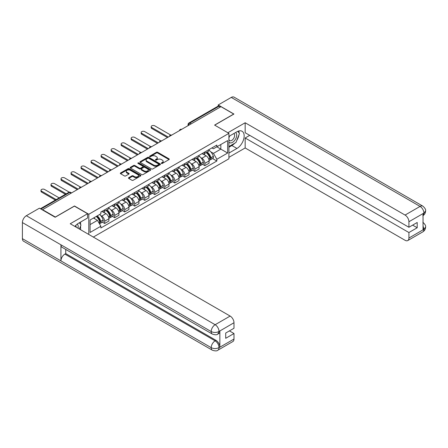 <?xml version="1.0" encoding="UTF-8"?>
<svg xmlns="http://www.w3.org/2000/svg" width="448" height="448" viewBox="0 0 448 448"><rect width="100%" height="100%" fill="white"/><g stroke="black" fill="none" stroke-linecap="round" stroke-linejoin="round"><path stroke-width="0.67" d="M161.442 163.436A0.622 0.358 0 0 0 162.327 163.436L169.025 159.572A0.89 0.515 0 0 0 169.288 159.208A0.89 0.515 0 0 0 169.025 158.844L157.679 152.292A0.89 0.515 0 0 0 156.419 152.292L149.722 156.156A0.622 0.358 0 0 0 150.601 156.666L151.469 156.167A2.85 1.646 0 0 1 155.506 156.167L156.447 156.716A2.85 1.646 0 0 1 157.287 157.875A2.85 1.646 0 0 1 156.447 159.04L155.585 159.544A0.622 0.358 0 0 0 156.464 160.054L157.332 159.55A2.85 1.646 0 0 1 161.364 159.55L162.31 160.098A2.85 1.646 0 0 1 163.145 161.263A2.85 1.646 0 0 1 162.31 162.428L161.442 162.926A0.622 0.358 0 0 0 161.442 163.436L161.442 162.926M128.75 177.694A0.89 0.515 0 0 0 128.486 178.058A0.89 0.515 0 0 0 128.75 178.422L131.93 180.258A0.89 0.515 0 0 0 133.19 180.258L140.627 175.963A0.89 0.515 0 0 0 140.89 175.599A0.89 0.515 0 0 0 140.627 175.235L129.282 168.689A0.89 0.515 0 0 0 128.022 168.689L120.585 172.978A0.89 0.515 0 0 0 120.322 173.342A0.89 0.515 0 0 0 120.585 173.706L124.432 175.93A0.89 0.515 0 0 0 125.692 175.93L128.873 174.093A0.89 0.515 0 0 0 129.136 173.729A0.89 0.515 0 0 0 128.873 173.365L126.969 172.262A2.386 1.378 0 0 1 126.269 171.287A2.386 1.378 0 0 1 127.742 170.016A2.386 1.378 0 0 1 130.34 170.313L137.81 174.625A2.386 1.378 0 0 1 138.505 175.599A2.386 1.378 0 0 1 137.032 176.87A2.386 1.378 0 0 1 134.434 176.574L133.19 175.857A0.89 0.515 0 0 0 131.93 175.857L128.75 177.694L128.75 178.422M88.799 214.256L74.48 205.985L55.345 217.034L42.566 209.658L220.954 106.663L233.733 114.044L214.598 125.093L228.917 133.358L88.799 214.256L88.799 234.461M151.53 168.941A0.89 0.515 0 0 0 152.796 168.941L160.233 164.646A0.89 0.515 0 0 0 160.49 164.282A0.89 0.515 0 0 0 160.233 163.918L148.887 157.371A0.89 0.515 0 0 0 147.627 157.371L140.185 161.661A0.89 0.515 0 0 0 139.927 162.025A0.89 0.515 0 0 0 140.185 162.389L151.53 168.941M138.264 163.57A0.622 0.358 0 0 1 138.897 163.66L138.897 162.921L150.427 169.579A0.89 0.515 0 0 1 150.69 169.943A0.89 0.515 0 0 1 150.427 170.307L142.99 174.597A0.89 0.515 0 0 1 141.73 174.597L130.385 168.05L133.571 166.225L133.571 165.486L130.385 167.322A0.89 0.515 0 0 0 130.127 167.686A0.89 0.515 0 0 0 130.385 168.05L130.385 167.322M133.571 166.225A0.89 0.515 0 0 1 134.831 166.225L134.831 165.486A0.89 0.515 0 0 0 133.571 165.486M134.831 165.486L139.429 168.14A0.89 0.515 0 0 0 140.689 168.14L142.806 166.919A0.89 0.515 0 0 0 143.063 166.555A0.89 0.515 0 0 0 142.806 166.191L138.012 163.425A0.622 0.358 0 0 1 138.897 162.921M93.324 237.076L228.917 158.794L228.917 133.358M42.566 209.658L42.566 209.989M191.223 123.833L189.874 123.054A1.814 1.047 60 0 0 188.966 122.959L218.058 106.165A1.814 1.047 60 0 1 218.966 106.254L189.874 123.054A1.814 1.047 120 0 0 188.591 125.278L188.591 125.35M220.31 107.033L218.966 106.254M204.837 152.006A4.178 2.414 60 0 1 203.969 153.882L208.208 151.435A4.178 2.414 -120 0 0 209.076 149.559M200.816 157.657L201.88 158.273A4.178 2.414 60 0 1 204.837 163.391L209.076 160.944A4.178 2.414 -120 0 0 206.119 155.826L203.09 154.073M209.076 160.944L209.076 163.206L204.837 165.648L202.541 164.326M203.969 153.882A4.178 2.414 60 0 1 201.914 153.692M204.837 163.391L204.837 165.648M194.818 157.791A4.178 2.414 60 0 1 193.956 159.667L198.19 157.22A4.178 2.414 -120 0 0 199.058 155.344M192.522 170.106L194.818 171.433L199.058 168.986L199.058 166.723A4.178 2.414 -120 0 0 196.101 161.61L193.071 159.858M193.956 159.667A4.178 2.414 60 0 1 191.895 159.477M190.798 163.442L191.867 164.058A4.178 2.414 60 0 1 194.818 169.17L194.818 171.433M184.8 163.576A4.178 2.414 60 0 1 183.938 165.452L188.177 163.005A4.178 2.414 -120 0 0 189.039 161.129M182.504 175.89L184.8 177.218L189.039 174.77L189.039 172.508A4.178 2.414 -120 0 0 186.088 167.395L183.053 165.642M183.938 165.452A4.178 2.414 60 0 1 181.877 165.262M180.779 169.221L181.849 169.842A4.178 2.414 60 0 1 184.8 174.955L184.8 177.218M174.782 169.355A4.178 2.414 60 0 1 173.919 171.231L178.158 168.784A4.178 2.414 -120 0 0 179.021 166.914M172.486 181.675L174.782 183.002L179.021 180.555L179.021 178.293A4.178 2.414 -120 0 0 176.07 173.174L173.034 171.427M173.919 171.231A4.178 2.414 60 0 1 171.864 171.046M170.761 175.006L171.83 175.622A4.178 2.414 60 0 1 174.782 180.74L174.782 183.002M164.763 175.14A4.178 2.414 60 0 1 163.901 177.016L168.14 174.569A4.178 2.414 -120 0 0 169.002 172.693M162.467 187.46L164.763 188.787L169.002 186.34L169.002 184.078A4.178 2.414 -120 0 0 166.051 178.959L163.016 177.206M163.901 177.016A4.178 2.414 60 0 1 161.846 176.826M160.742 180.79L161.812 181.406A4.178 2.414 60 0 1 164.763 186.525L164.763 188.787M154.75 180.925A4.178 2.414 60 0 1 153.882 182.801L158.122 180.354A4.178 2.414 -120 0 0 158.984 178.478M152.449 193.239L154.75 194.566L158.984 192.119L158.984 189.862A4.178 2.414 -120 0 0 156.033 184.744L152.998 182.991M153.882 182.801A4.178 2.414 60 0 1 151.827 182.61M150.724 186.575L151.794 187.191A4.178 2.414 60 0 1 154.75 192.31L154.75 194.566M144.732 186.71A4.178 2.414 60 0 1 143.864 188.586L148.103 186.138A4.178 2.414 -120 0 0 148.971 184.262M142.43 199.024L144.732 200.351L148.971 197.904L148.971 195.642A4.178 2.414 -120 0 0 146.014 190.529L142.979 188.776M143.864 188.586A4.178 2.414 60 0 1 141.809 188.395M140.706 192.36L141.775 192.976A4.178 2.414 60 0 1 144.732 198.089L144.732 200.351M134.714 192.494A4.178 2.414 60 0 1 133.846 194.37L138.085 191.923A4.178 2.414 -120 0 0 138.953 190.047M132.412 204.809L134.714 206.136L138.953 203.689L138.953 201.426A4.178 2.414 -120 0 0 135.996 196.314L132.966 194.561M133.846 194.37A4.178 2.414 60 0 1 131.79 194.18M130.693 198.139L131.757 198.761A4.178 2.414 60 0 1 134.714 203.874L134.714 206.136M124.695 198.274A4.178 2.414 60 0 1 123.833 200.15L128.066 197.702A4.178 2.414 -120 0 0 128.934 195.826M122.399 210.594L124.695 211.921L128.934 209.474L128.934 207.211A4.178 2.414 -120 0 0 125.978 202.093L122.948 200.346M123.833 200.15A4.178 2.414 60 0 1 121.772 199.965M120.674 203.924L121.744 204.54A4.178 2.414 60 0 1 124.695 209.658L124.695 211.921M114.677 204.058A4.178 2.414 60 0 1 113.814 205.934L118.048 203.487A4.178 2.414 -120 0 0 118.916 201.611M112.381 216.378L114.677 217.706L118.916 215.258L118.916 212.996A4.178 2.414 -120 0 0 115.965 207.878L112.93 206.125M113.814 205.934A4.178 2.414 60 0 1 111.754 205.744M110.656 209.709L111.726 210.325A4.178 2.414 60 0 1 114.677 215.443L114.677 217.706M104.658 209.843A4.178 2.414 60 0 1 103.796 211.719L108.035 209.272A4.178 2.414 -120 0 0 108.898 207.396M102.362 222.158L104.658 223.485L108.898 221.038L108.898 218.781A4.178 2.414 -120 0 0 105.946 213.662L102.911 211.91M103.796 211.719A4.178 2.414 60 0 1 101.741 211.529M100.638 215.494L101.707 216.11A4.178 2.414 60 0 1 104.658 221.228L104.658 223.485M211.932 147.913L213.444 148.781L227.634 140.588L220.825 144.519L220.825 149.117L213.444 153.378L210.829 151.872M90.082 224.599L97.468 220.338L100.873 226.229L90.082 232.462L90.082 220.002L100.873 213.774L100.873 212.033L216.843 145.074L216.843 146.815L227.634 153.048L216.843 159.275L213.444 153.378M227.634 140.588L227.634 153.048M100.873 226.229L100.873 227.97L216.843 161.017L216.843 159.275M97.468 220.338L93.486 218.036M212.554 158.542L216.843 161.017M161.694 163.526L162.31 163.167A2.85 1.646 0 0 0 163.145 162.002L163.145 161.263M157.287 157.875L157.287 158.62A2.85 1.646 0 0 1 156.447 159.785L155.831 160.138M169.014 159.578L157.679 153.031A0.89 0.515 0 0 0 156.419 153.031L149.968 156.755M160.222 164.651L148.887 158.11A0.89 0.515 0 0 0 147.627 158.11L140.202 162.4L140.185 161.661M158.654 164.539A0.622 0.358 0 0 0 158.654 164.03L148.697 158.278A0.622 0.358 0 0 0 147.812 158.278L146.899 158.805A2.85 1.646 0 0 0 146.065 159.97A2.85 1.646 0 0 0 146.899 161.134L153.709 165.066A2.85 1.646 0 0 0 157.741 165.066L158.654 164.539L158.654 165.278A0.622 0.358 0 0 0 158.838 165.026L158.838 164.282M146.065 159.97L146.065 160.714A2.85 1.646 0 0 0 146.899 161.874L146.899 161.134M158.654 165.278L157.741 165.805A2.85 1.646 0 0 1 153.709 165.805L146.899 161.874M134.831 166.225L139.429 168.879A0.89 0.515 0 0 0 140.689 168.879L142.806 167.664A0.89 0.515 0 0 0 143.063 167.3L143.063 166.555M138.897 163.66L150.416 170.313M144.206 170.895A2.386 1.378 0 0 0 146.804 171.198A2.386 1.378 0 0 0 148.277 169.921A2.386 1.378 0 0 0 147.577 168.952L144.945 167.429A0.89 0.515 0 0 0 143.685 167.429L141.574 168.65A0.89 0.515 0 0 0 141.31 169.014A0.89 0.515 0 0 0 141.574 169.378L144.206 170.895L144.206 171.64A2.386 1.378 0 0 0 146.804 171.937A2.386 1.378 0 0 0 148.277 170.666L148.277 169.921M141.31 169.014L141.31 169.753A0.89 0.515 0 0 0 141.574 170.117L141.574 169.378M144.206 171.64L141.574 170.117M138.505 175.599L138.505 176.344A2.386 1.378 0 0 1 137.032 177.615A2.386 1.378 0 0 1 134.434 177.313L133.19 176.596A0.89 0.515 0 0 0 131.93 176.596L128.761 178.427M126.269 171.287L126.269 172.032A2.386 1.378 0 0 0 126.969 173.001L126.969 172.262M128.862 174.098L126.969 173.001M140.616 175.969L129.282 169.428A0.89 0.515 0 0 0 128.022 169.428L120.596 173.718L120.585 172.978M206.41 152.471A5.723 3.304 60 0 1 206.444 152.488A5.723 3.304 60 0 1 210.207 157.623L210.241 157.741A1.114 0.644 60 0 1 210.062 158.614A1.114 0.644 60 0 1 210.039 158.631M170.744 135.066L154.75 125.832A2.089 1.204 -0 0 0 152.471 125.569A2.089 1.204 -0 0 0 151.183 126.683A2.089 1.204 -0 0 0 151.794 127.54L151.794 128.503A2.089 1.204 180 0 1 151.183 127.652L151.183 126.683M206.164 152.617A6.899 3.987 60 0 1 209.955 158.312L209.989 158.43A2.29 1.322 60 0 1 209.625 160.233L209.059 160.558M210.017 159.723A2.29 1.322 -120 0 0 210.655 159.639A2.29 1.322 -120 0 0 211.019 157.836L210.986 157.718A6.899 3.987 -120 0 0 207.189 152.023M208.986 150.293A6.899 3.987 60 0 1 213.326 156.363L213.36 156.486A2.29 1.322 60 0 1 212.996 158.284L210.655 159.639M167.462 137.547L151.794 128.503M203.806 153.961A6.899 3.987 60 0 1 205.251 155.322M168.297 137.066L151.794 127.54M208.606 155.333L209.485 155.842M234.702 143.214A10.214 5.897 120 0 1 231.874 145.522L236.942 148.45A10.214 5.897 120 0 0 243.617 139.446A10.214 5.897 120 0 0 242.054 131.258A10.214 5.897 120 0 0 236.942 131.762L228.917 136.399M236.942 148.45L228.917 153.082M228.917 157.349L245.162 147.969L245.162 137.995L408.912 232.534L408.912 238.056L423.998 229.27L423.041 229.718L423.041 213.774L423.909 213.086L408.912 221.743A5.449 3.147 -120 0 0 405.059 215.068L420.056 206.416L231.263 97.412L218.193 104.961L233.929 114.044L214.693 125.149M249.721 135.363L245.162 137.995M412.636 225.12L417.2 227.752L417.2 222.488L408.912 227.27L245.162 132.726L245.162 122.758L405.059 215.068M227.858 132.748L245.162 122.758M245.162 147.969L405.059 240.279A5.449 3.147 -120 0 0 407.786 240.554A5.449 3.147 -120 0 0 408.912 238.056M231.263 97.412A5.583 3.226 -60 0 1 234.052 97.138L422.845 206.136A5.583 3.226 -60 0 0 420.056 206.416A5.449 3.147 60 0 1 423.909 213.086M218.193 106.109L218.193 104.961M408.912 227.27L408.912 221.743M417.2 227.752L408.912 232.534M236.729 140.543A10.214 5.897 120 0 0 238.93 134.876M239.098 133.045A10.214 5.897 120 0 0 238.84 130.962M231.874 145.522L228.917 147.224M423.041 225.904L423.909 229.214M422.845 222.264C425.04 224.235 425.958 225.809 425.6 226.99L424.01 229.264M422.845 206.136C425.034 208.09 425.953 209.681 425.6 210.902L424.004 213.142M212.352 334.079A5.583 3.226 -60 0 1 211.193 331.559C213.763 332.791 216.334 332.78 218.893 331.526L217.868 334.074C216.955 334.998 215.113 335.003 212.352 334.079L62.087 247.324A5.583 3.226 -60 0 1 60.928 244.804L22.4 222.561A5.583 3.226 -60 0 1 26.348 215.718L39.418 208.174L55.149 217.258L74.413 206.136L87.578 213.735L87.578 217.997L78.462 223.266A10.214 5.897 120 0 0 74.883 226.425M87.578 213.735L70.241 223.748L230.138 316.064A5.449 3.147 60 0 1 233.99 322.734L233.99 328.261L225.708 333.043L225.708 338.307L233.99 333.525L233.99 339.046A5.449 3.147 60 0 1 232.859 341.544L217.868 350.202A5.449 3.147 -120 0 0 218.994 347.704L233.99 339.046M80.354 229.583L82.505 230.826M80.578 229.454L80.578 226.033M80.578 224.498L80.578 222.04M217.868 350.202C216.994 351.12 215.158 351.126 212.352 350.207L23.559 241.209A5.583 3.226 -60 0 1 22.4 238.65L60.928 260.893A5.583 3.226 -60 0 1 64.876 254.094L215.141 340.844L216.009 340.346A5.449 3.147 60 0 1 219.862 347.021L219.862 331.078A5.449 3.147 60 0 1 218.736 333.57L217.868 334.074M22.4 222.561L22.4 238.65M26.348 215.718L215.141 324.716A5.583 3.226 -60 0 0 211.193 331.559L60.928 244.804L60.928 260.893L211.193 347.648C213.758 348.886 216.328 348.886 218.898 347.648L218.994 347.704M233.99 333.525L229.432 330.893M65.744 249.435L65.744 253.59L216.009 340.346M65.744 253.59L64.876 254.094M228.917 142.072A5.902 3.41 120 0 0 233.61 141.562A5.902 3.41 120 0 0 236.69 135.139A5.902 3.41 120 0 0 235.614 132.53M229.41 136.114A5.902 3.41 120 0 0 228.917 137.178M228.917 139.149A4.043 2.335 120 0 0 229.734 140.61A4.043 2.335 120 0 0 232.848 139.524A4.043 2.335 120 0 0 234.612 135.458A4.043 2.335 120 0 0 233.772 133.61A4.043 2.335 120 0 0 233.761 133.605M229.746 135.918A4.043 2.335 120 0 0 228.917 138.342M237.866 131.298L239.445 133.543L235.978 142.481L229.046 146.485M78.002 228.228A5.902 3.41 120 0 0 78.204 226.638A5.902 3.41 120 0 0 77.224 224.101M76.121 227.142A4.043 2.335 120 0 0 76.126 226.957A4.043 2.335 120 0 0 75.706 225.484M79.352 222.751L80.965 225.047L79.414 229.04M196.398 158.256A5.723 3.304 60 0 1 196.426 158.273A5.723 3.304 60 0 1 200.189 163.408L200.222 163.526A1.114 0.644 60 0 1 200.049 164.399A1.114 0.644 60 0 1 200.021 164.41M160.726 140.851L144.732 131.617A2.089 1.204 -0 0 0 142.453 131.354A2.089 1.204 -0 0 0 141.165 132.468A2.089 1.204 -0 0 0 141.775 133.319L141.775 134.288A2.089 1.204 180 0 1 141.165 133.431L141.165 132.468M196.146 158.402A6.899 3.987 60 0 1 199.937 164.097L199.97 164.214A2.29 1.322 60 0 1 199.612 166.012L199.041 166.342M200.004 165.508A2.29 1.322 -120 0 0 200.637 165.424A2.29 1.322 -120 0 0 201.001 163.621L200.967 163.503A6.899 3.987 -120 0 0 197.17 157.808M198.968 156.078A6.899 3.987 60 0 1 203.308 162.148L203.342 162.266A2.29 1.322 60 0 1 202.983 164.069L200.637 165.424M157.444 143.332L141.775 134.288M193.794 159.746A6.899 3.987 60 0 1 195.233 161.106M158.278 142.85L141.775 133.319M198.587 161.118L199.466 161.622M186.379 164.041A5.723 3.304 60 0 1 186.407 164.058A5.723 3.304 60 0 1 190.17 169.193L190.204 169.31A1.114 0.644 60 0 1 190.03 170.184A1.114 0.644 60 0 1 190.002 170.195M150.707 146.636L134.714 137.402A2.089 1.204 -0 0 0 132.434 137.138A2.089 1.204 -0 0 0 131.146 138.253A2.089 1.204 -0 0 0 131.757 139.104L131.757 140.067A2.089 1.204 180 0 1 131.146 139.216L131.146 138.253M186.127 164.186A6.899 3.987 60 0 1 189.918 169.882L189.952 169.999A2.29 1.322 60 0 1 189.594 171.797L189.022 172.127M189.986 171.293A2.29 1.322 -120 0 0 190.618 171.203A2.29 1.322 -120 0 0 190.982 169.406L190.949 169.288A6.899 3.987 -120 0 0 187.158 163.593M188.955 161.862A6.899 3.987 60 0 1 193.29 167.933L193.323 168.05A2.29 1.322 60 0 1 192.965 169.854L190.618 171.203M147.426 149.117L131.757 140.067M183.775 165.53A6.899 3.987 60 0 1 185.214 166.891M148.26 148.635L131.757 139.104M188.569 166.902L189.448 167.406M176.361 169.826A5.723 3.304 60 0 1 176.389 169.842A5.723 3.304 60 0 1 180.152 174.972L180.186 175.095A1.114 0.644 60 0 1 180.012 175.969A1.114 0.644 60 0 1 179.984 175.98M140.689 152.421L124.695 143.181A2.089 1.204 -0 0 0 122.422 142.923A2.089 1.204 -0 0 0 121.128 144.038A2.089 1.204 -0 0 0 121.744 144.889L121.744 145.852A2.089 1.204 180 0 1 121.128 145.001L121.128 144.038M176.109 169.966A6.899 3.987 60 0 1 179.9 175.661L179.939 175.784A2.29 1.322 60 0 1 179.575 177.582L179.004 177.912M179.967 177.072A2.29 1.322 -120 0 0 180.6 176.988A2.29 1.322 -120 0 0 180.964 175.19L180.93 175.067A6.899 3.987 -120 0 0 177.139 169.372M178.937 167.642A6.899 3.987 60 0 1 183.277 173.718L183.31 173.835A2.29 1.322 60 0 1 182.946 175.633L180.6 176.988M137.407 154.902L121.744 145.852M173.757 171.315A6.899 3.987 60 0 1 175.196 172.676M138.247 154.414L121.744 144.889M178.55 172.682L179.435 173.191M166.342 175.605A5.723 3.304 60 0 1 166.37 175.622A5.723 3.304 60 0 1 170.134 180.757L170.167 180.874A1.114 0.644 60 0 1 169.994 181.748A1.114 0.644 60 0 1 169.971 181.765M130.67 158.2L114.677 148.966A2.089 1.204 -0 0 0 112.403 148.708A2.089 1.204 -0 0 0 111.11 149.822A2.089 1.204 -0 0 0 111.726 150.674L111.726 151.637A2.089 1.204 180 0 1 111.11 150.786L111.11 149.822M166.09 175.75A6.899 3.987 60 0 1 169.887 181.446L169.921 181.563A2.29 1.322 60 0 1 169.557 183.366L168.986 183.697M169.949 182.857A2.29 1.322 -120 0 0 170.582 182.773A2.29 1.322 -120 0 0 170.946 180.97L170.912 180.852A6.899 3.987 -120 0 0 167.121 175.157M168.918 173.426A6.899 3.987 60 0 1 173.258 179.502L173.292 179.62A2.29 1.322 60 0 1 172.928 181.418L170.582 182.773M127.394 160.681L111.726 151.637M163.738 177.094A6.899 3.987 60 0 1 165.178 178.455M128.229 160.199L111.726 150.674M168.538 178.466L169.417 178.976M156.324 181.39A5.723 3.304 60 0 1 156.352 181.406A5.723 3.304 60 0 1 160.121 186.542L160.154 186.659A1.114 0.644 60 0 1 159.975 187.533A1.114 0.644 60 0 1 159.953 187.544M120.658 163.985L104.658 154.75A2.089 1.204 -0 0 0 102.385 154.487A2.089 1.204 -0 0 0 101.097 155.602A2.089 1.204 -0 0 0 101.707 156.458L101.707 157.422A2.089 1.204 180 0 1 101.097 156.565L101.097 155.602M156.072 181.535A6.899 3.987 60 0 1 159.869 187.23L159.902 187.348A2.29 1.322 60 0 1 159.538 189.151L158.967 189.476M159.93 188.642A2.29 1.322 -120 0 0 160.569 188.558A2.29 1.322 -120 0 0 160.927 186.754L160.894 186.637A6.899 3.987 -120 0 0 157.102 180.942M158.9 179.211A6.899 3.987 60 0 1 163.24 185.282L163.274 185.405A2.29 1.322 60 0 1 162.91 187.202L160.569 188.558M117.376 166.466L101.707 157.422M153.72 182.879A6.899 3.987 60 0 1 155.159 184.24M118.21 165.984L101.707 156.458M158.519 184.251L159.398 184.761M146.306 187.174A5.723 3.304 60 0 1 146.334 187.191A5.723 3.304 60 0 1 150.102 192.326L150.136 192.444A1.114 0.644 60 0 1 149.957 193.318A1.114 0.644 60 0 1 149.934 193.329M110.639 169.77L94.64 160.535A2.089 1.204 -0 0 0 92.366 160.272A2.089 1.204 -0 0 0 91.078 161.386A2.089 1.204 -0 0 0 91.689 162.238L91.689 163.206A2.089 1.204 180 0 1 91.078 162.35L91.078 161.386M146.059 187.32A6.899 3.987 60 0 1 149.85 193.015L149.884 193.133A2.29 1.322 60 0 1 149.52 194.93L148.949 195.261M149.912 194.426A2.29 1.322 -120 0 0 150.55 194.337A2.29 1.322 -120 0 0 150.909 192.539L150.875 192.422A6.899 3.987 -120 0 0 147.084 186.726M148.882 184.996A6.899 3.987 60 0 1 153.222 191.066L153.255 191.184A2.29 1.322 60 0 1 152.891 192.987L150.55 194.337M107.358 172.25L91.689 163.206M143.702 188.664A6.899 3.987 60 0 1 145.146 190.025M108.192 171.769L91.689 162.238M148.501 190.036L149.38 190.54M136.287 192.959A5.723 3.304 60 0 1 136.321 192.976A5.723 3.304 60 0 1 140.084 198.111L140.118 198.229A1.114 0.644 60 0 1 139.938 199.102A1.114 0.644 60 0 1 139.916 199.114M100.621 175.554L84.627 166.32A2.089 1.204 -0 0 0 82.348 166.057A2.089 1.204 -0 0 0 81.06 167.171A2.089 1.204 -0 0 0 81.67 168.022L81.67 168.986A2.089 1.204 180 0 1 81.06 168.134L81.06 167.171M136.041 193.105A6.899 3.987 60 0 1 139.832 198.794L139.866 198.918A2.29 1.322 60 0 1 139.502 200.715L138.936 201.046M139.894 200.211A2.29 1.322 -120 0 0 140.532 200.122A2.29 1.322 -120 0 0 140.896 198.324L140.862 198.206A6.899 3.987 -120 0 0 137.066 192.511M138.863 190.781A6.899 3.987 60 0 1 143.203 196.851L143.237 196.969A2.29 1.322 60 0 1 142.873 198.772L140.532 200.122M97.339 178.035L81.67 168.986M133.683 194.449A6.899 3.987 60 0 1 135.128 195.81M98.174 177.554L81.67 168.022M138.482 195.821L139.362 196.325M126.274 198.744A5.723 3.304 60 0 1 126.302 198.761A5.723 3.304 60 0 1 130.066 203.89L130.099 204.008A1.114 0.644 60 0 1 129.926 204.882A1.114 0.644 60 0 1 129.898 204.898M90.602 181.334L74.609 172.099A2.089 1.204 -0 0 0 72.33 171.842A2.089 1.204 -0 0 0 71.042 172.956A2.089 1.204 -0 0 0 71.652 173.807L71.652 174.77A2.089 1.204 180 0 1 71.042 173.919L71.042 172.956M126.022 198.884A6.899 3.987 60 0 1 129.814 204.579L129.847 204.697A2.29 1.322 60 0 1 129.489 206.5L128.918 206.83M129.881 205.99A2.29 1.322 -120 0 0 130.514 205.906A2.29 1.322 -120 0 0 130.878 204.109L130.844 203.986A6.899 3.987 -120 0 0 127.047 198.29M128.845 196.56A6.899 3.987 60 0 1 133.185 202.636L133.218 202.754A2.29 1.322 60 0 1 132.86 204.551L130.514 205.906M87.321 183.814L71.652 174.77M123.67 200.234A6.899 3.987 60 0 1 125.11 201.594M88.155 183.333L71.652 173.807M128.464 201.6L129.343 202.11M116.256 204.523A5.723 3.304 60 0 1 116.284 204.54A5.723 3.304 60 0 1 120.047 209.675L120.081 209.793A1.114 0.644 60 0 1 119.907 210.666A1.114 0.644 60 0 1 119.879 210.683M80.584 187.118L64.59 177.884A2.089 1.204 -0 0 0 62.311 177.626A2.089 1.204 -0 0 0 61.023 178.735A2.089 1.204 -0 0 0 61.634 179.592L61.634 180.555A2.089 1.204 180 0 1 61.023 179.704L61.023 178.735M116.004 204.669A6.899 3.987 60 0 1 119.795 210.364L119.829 210.482A2.29 1.322 60 0 1 119.47 212.285L118.899 212.615M119.862 211.775A2.29 1.322 -120 0 0 120.495 211.691A2.29 1.322 -120 0 0 120.859 209.888L120.826 209.77A6.899 3.987 -120 0 0 117.029 204.075M118.832 202.345A6.899 3.987 60 0 1 123.166 208.415L123.2 208.538A2.29 1.322 60 0 1 122.842 210.336L120.495 211.691M77.302 189.599L61.634 180.555M113.652 206.013A6.899 3.987 60 0 1 115.091 207.374M78.137 189.118L61.634 179.592M118.446 207.385L119.325 207.894M106.238 210.308A5.723 3.304 60 0 1 106.266 210.325A5.723 3.304 60 0 1 110.029 215.46L110.062 215.578A1.114 0.644 60 0 1 109.889 216.451A1.114 0.644 60 0 1 109.861 216.462M69.283 192.164L54.572 183.669A2.089 1.204 -0 0 0 52.298 183.406A2.089 1.204 -0 0 0 51.005 184.52A2.089 1.204 -0 0 0 51.621 185.377L51.621 186.34A2.089 1.204 180 0 1 51.005 185.483L51.005 184.52M105.986 210.454A6.899 3.987 60 0 1 109.777 216.149L109.81 216.266A2.29 1.322 60 0 1 109.452 218.07L108.881 218.394M109.844 217.56A2.29 1.322 -120 0 0 110.477 217.476A2.29 1.322 -120 0 0 110.841 215.673L110.807 215.555A6.899 3.987 -120 0 0 107.016 209.86M108.814 208.13A6.899 3.987 60 0 1 113.148 214.2L113.187 214.318A2.29 1.322 60 0 1 112.823 216.121L110.477 217.476M65.408 194.298L51.621 186.34M103.634 211.798A6.899 3.987 60 0 1 105.073 213.158M66.242 193.816L51.621 185.377M108.427 213.17L109.312 213.679M96.527 216.283A5.723 3.304 60 0 1 100.01 221.245L100.044 221.362A1.114 0.644 60 0 1 99.87 222.236A1.114 0.644 60 0 1 99.848 222.247M59.175 197.893L44.554 189.454A2.089 1.204 -0 0 0 42.28 189.19A2.089 1.204 -0 0 0 40.986 190.305A2.089 1.204 -0 0 0 41.602 191.156L41.602 192.119A2.089 1.204 180 0 1 40.986 191.268L40.986 190.305M96.236 216.451A6.899 3.987 60 0 1 99.764 221.934L99.798 222.051A2.29 1.322 60 0 1 99.478 223.821M99.826 223.345A2.29 1.322 -120 0 0 100.458 223.255A2.29 1.322 -120 0 0 100.822 221.458L100.789 221.34A6.899 3.987 -120 0 0 97.266 215.858M99.607 214.502A6.899 3.987 60 0 1 103.135 219.985L103.169 220.102A2.29 1.322 60 0 1 102.805 221.906L100.458 223.255M55.39 200.082L41.602 192.119M93.895 217.801A6.899 3.987 60 0 1 95.054 218.943M56.224 199.601L41.602 191.156M98.414 218.954L99.294 219.458M188.653 125.311L188.591 125.278A1.814 1.047 0 0 1 188.059 124.533L188.059 125.658M114.677 215.443L118.916 212.996M124.695 209.658L128.934 207.211M134.714 203.874L138.953 201.426M144.732 198.089L148.971 195.642M154.75 192.31L158.984 189.862M164.763 186.525L169.002 184.078M174.782 180.74L179.021 178.293M184.8 174.955L189.039 172.508M194.818 169.17L199.058 166.723M104.658 221.228L108.898 218.781M101.707 216.11L105.946 213.662M111.726 210.325L115.965 207.878M121.744 204.54L125.978 202.093M131.757 198.761L135.996 196.314M141.775 192.976L146.014 190.529M151.794 187.191L156.033 184.744M161.812 181.406L166.051 178.959M171.83 175.622L176.07 173.174M181.849 169.842L186.088 167.395M191.867 164.058L196.101 161.61M201.88 158.273L206.119 155.826M181.541 129.422A1.814 1.047 120 0 0 180.74 129.881M171.522 135.201A1.814 1.047 120 0 0 170.722 135.666M161.504 140.986A1.814 1.047 120 0 0 160.703 141.45M151.491 146.77A1.814 1.047 120 0 0 150.685 147.235M141.473 152.555A1.814 1.047 120 0 0 140.672 153.014M131.454 158.34A1.814 1.047 120 0 0 130.654 158.799M121.436 164.119A1.814 1.047 120 0 0 120.635 164.584M111.418 169.904A1.814 1.047 120 0 0 110.617 170.369M101.399 175.689A1.814 1.047 120 0 0 100.598 176.154M91.381 181.474A1.814 1.047 120 0 0 90.58 181.933M81.368 187.258A1.814 1.047 120 0 0 80.562 187.718M71.014 193.234L69.664 192.455L40.925 209.048M71.546 192.926L70.571 192.366A1.814 1.047 120 0 0 69.664 192.455A1.814 1.047 60 0 0 68.757 192.366L40.393 208.74M162.31 163.167L162.31 162.428M155.585 160.054L155.585 159.544M156.447 159.785L156.447 159.04M149.722 156.666L149.722 156.156M156.419 153.031L156.419 152.292M157.679 153.031L157.679 152.292M169.025 159.572L169.025 158.844M147.627 158.11L147.627 157.371M148.887 158.11L148.887 157.371M160.233 164.646L160.233 163.918M153.709 165.805L153.709 165.066M157.741 165.805L157.741 165.066M139.429 168.879L139.429 168.14M140.689 168.879L140.689 168.14M142.806 167.664L142.806 166.919M150.427 170.307L150.427 169.579M131.93 176.596L131.93 175.857M133.19 176.596L133.19 175.857M134.434 177.313L134.434 176.574M128.873 174.093L128.873 173.365M128.022 169.428L128.022 168.689M129.282 169.428L129.282 168.689M140.627 175.963L140.627 175.235M208.734 159.158L209.989 158.43M211.019 157.836L213.36 156.486M210.986 157.718L213.326 156.363M208.69 159.04L210.297 158.105M425.6 227.007C425.538 229.146 424.598 230.776 422.778 231.896A5.449 3.147 -120 0 0 423.909 229.398M423.041 215.583L423.909 213.27M219.862 347.021L218.904 347.648M233.99 322.734L218.904 331.526M218.994 331.576L219.862 331.078M218.994 331.391A5.449 3.147 60 0 0 215.141 324.716L230.138 316.064M212.352 350.207A5.583 3.226 -60 0 1 211.193 347.648A5.583 3.226 -60 0 1 215.141 340.844C217.465 342.401 218.747 344.624 218.994 347.519M198.716 164.937L199.97 164.214M201.001 163.621L203.342 162.266M200.967 163.503L203.308 162.148M199.937 164.086L200.278 163.89M198.677 164.825L199.937 164.097M188.698 170.722L189.952 169.999M190.982 169.406L193.323 168.05M190.949 169.288L193.29 167.933M188.658 170.61L190.26 169.674M178.679 176.506L179.939 175.784M180.964 175.19L183.31 173.835M180.93 175.067L183.277 173.718M179.9 175.655L180.242 175.459M178.64 176.394L179.9 175.661M168.661 182.291L169.921 181.563M170.946 180.97L173.292 179.62M170.912 180.852L173.258 179.502M168.622 182.174L170.223 181.238M158.648 188.076L159.902 187.348M160.927 186.754L163.274 185.405M160.894 186.637L163.24 185.282M159.863 187.219L160.205 187.023M158.603 187.958L159.869 187.23M148.63 193.855L149.884 193.133M150.909 192.539L153.255 191.184M150.875 192.422L153.222 191.066M148.585 193.743L150.186 192.808M138.611 199.64L139.866 198.918M140.896 198.324L143.237 196.969M140.862 198.206L143.203 196.851M138.566 199.528L140.174 198.593M128.593 205.425L129.847 204.697M130.878 204.109L133.218 202.754M130.844 203.986L133.185 202.636M128.548 205.313L130.155 204.378M118.574 211.21L119.829 210.482M120.859 209.888L123.2 208.538M120.826 209.77L123.166 208.415M118.535 211.092L120.137 210.157M108.556 216.989L109.81 216.266M110.841 215.673L113.187 214.318M110.807 215.555L113.148 214.2M109.777 216.138L110.118 215.942M108.517 216.877L109.777 216.149M98.79 222.628L99.798 222.051M100.822 221.458L103.169 220.102M100.789 221.34L103.135 219.985M98.734 222.527L100.1 221.726M181.698 129.332A1.814 1.814 0 0 0 179.368 130.676M171.679 135.117A1.814 1.814 0 0 0 169.35 136.461M161.661 140.896A1.814 1.814 0 0 0 159.331 142.246M151.642 146.681A1.814 1.814 0 0 0 149.313 148.025M141.624 152.466A1.814 1.814 0 0 0 139.294 153.81M131.606 158.25A1.814 1.814 0 0 0 129.276 159.594M121.593 164.03A1.814 1.814 0 0 0 119.258 165.379M111.574 169.814A1.814 1.814 0 0 0 109.245 171.164M101.556 175.599A1.814 1.814 0 0 0 99.226 176.943M91.538 181.384A1.814 1.814 0 0 0 89.208 182.728M81.519 187.169A1.814 1.814 0 0 0 79.19 188.513M70.571 192.366A1.814 1.814 0 0 0 68.757 192.366M188.966 122.959A1.814 1.814 0 0 0 188.059 124.533M407.786 240.554L422.778 231.896M425.6 210.918C425.527 213.035 424.586 214.654 422.778 215.768"/></g></svg>
